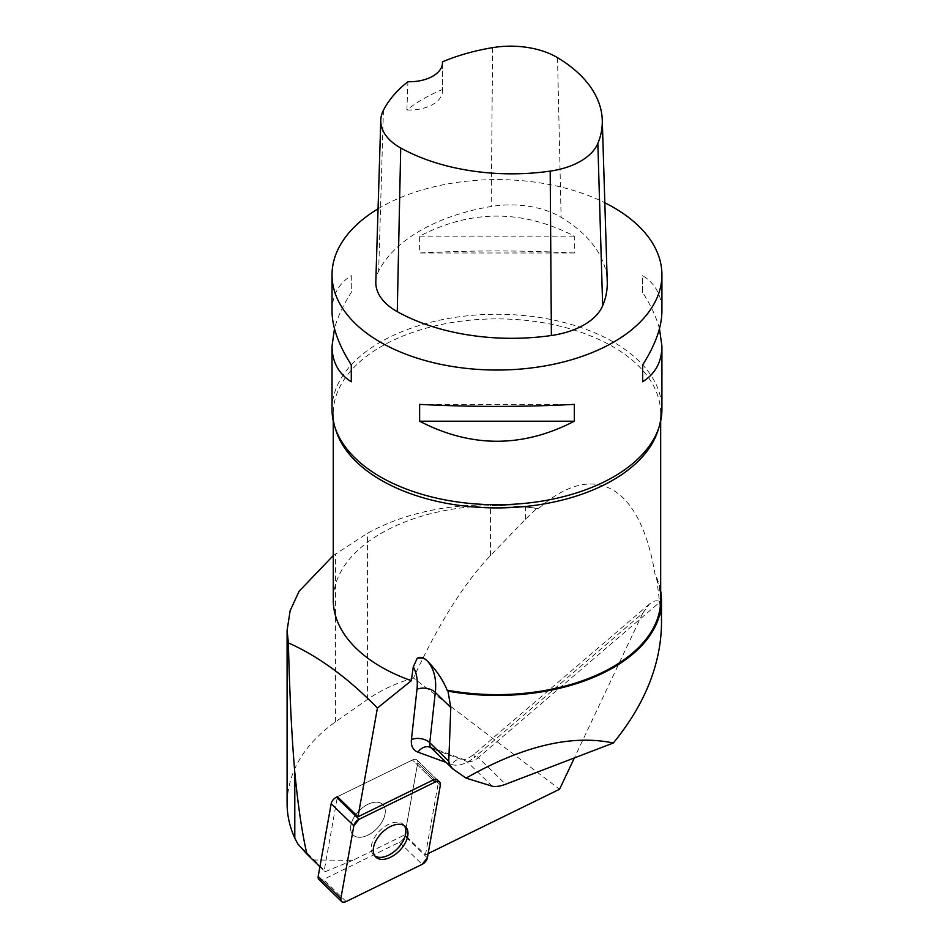 <?xml version="1.0" encoding="UTF-8"?>
<svg xmlns="http://www.w3.org/2000/svg" width="949" height="949" viewBox="0 0 949 949"><rect width="100%" height="100%" fill="white"/><g stroke="black" fill="none" stroke-linecap="round" stroke-linejoin="round"><path stroke-width="0.71" stroke-dasharray="4.75 3.56" d="M354.665 836.128A21.258 12.586 134.3 0 0 378.07 827.303A21.258 12.586 134.3 0 0 382.767 804.503A21.258 12.586 134.3 0 0 358.924 810.944A21.258 12.586 134.3 0 0 353.099 834.954A21.258 12.586 134.3 0 0 354.665 836.128A21.258 12.586 -45.7 0 1 353.099 834.954A21.258 12.586 -45.7 0 1 358.924 810.944A21.258 12.586 -45.7 0 1 382.767 804.503A21.258 12.586 -45.7 0 1 379.126 826.057A21.258 12.586 -45.7 0 1 354.665 836.128M319.92 866.745L324.167 870.897L337.417 796.709L412.412 759.995A6.548 3.879 -45.7 0 1 416.991 760.042A6.548 3.879 -45.7 0 1 417.69 762.984L404.701 835.772A6.548 3.879 -45.7 0 1 399.446 842.261L323.467 879.45A6.548 3.879 -45.7 0 1 318.876 879.403M661.5 623.92L659.662 602.295L478.308 757.622A13.191 1.601 -130.6 0 0 473.859 754.419A13.191 1.601 -130.6 0 0 474.82 757.017L642.734 613.208L649.472 604.015C653.126 600.99 656.471 600.112 659.484 601.381L656.578 577.419L655.356 576.245C641.038 485.746 594.667 458.972 538.356 508.688L536.885 508.308L525.532 519.245L490.526 555.497C464.061 583.255 438.379 624.098 413.479 678.037L559.566 789.236M642.734 613.208L574.359 757.943M656.578 577.419A164.533 94.995 180 0 1 660.67 590.966M660.67 600.136A163.703 94.509 -0 0 0 655.356 576.245M659.662 602.295L659.484 601.381M413.479 678.037C396.148 683.043 380.834 690.172 367.536 699.413L335.472 721.845C303.953 744.609 287.82 771.786 287.084 803.388M428.141 853.578L425.46 854.883L404.867 834.823L352.791 860.316L314.333 859.984L297.784 843.863M333.265 555.568L367.536 533.219C402.281 514.156 443.278 504.702 490.526 504.892L525.532 506.92A164.533 94.995 180 0 1 536.885 508.308M538.356 508.688A163.703 94.509 -0 0 0 333.265 600.136M352.791 860.316L325.424 871.609L314.333 859.984M425.46 854.883L438.284 783.044A6.548 3.879 134.3 0 0 437.584 780.114L416.991 760.042A6.548 3.879 134.3 0 0 412.412 759.995L433.005 780.066L412.412 759.995L337.417 796.709M324.167 870.897L325.424 871.609M375.816 281.794A70.096 40.475 180 0 1 378.663 271.07A164.936 95.232 180 0 1 491.226 206.491A70.096 40.475 180 0 1 561.108 217.297A164.936 95.232 180 0 1 607.253 281.687M442.448 63.607L442.388 89.526A160.844 92.86 0 0 0 406.896 109.965L407.928 81.721M378.058 208.816A164.936 95.232 180 0 1 604.821 202.766M332.031 409.493A164.936 95.232 180 0 1 433.847 321.509A164.936 95.232 180 0 1 613.6 342.15A164.936 95.232 180 0 1 661.916 409.493M332.031 311.189C332.15 295.459 338.579 283.609 351.284 275.613L351.284 292.446C343.111 305.234 337.5 317.31 334.475 328.686M659.46 328.686C656.435 317.31 650.824 305.234 642.651 292.446L642.651 275.613C655.368 283.609 661.785 295.459 661.916 311.189M574.311 252.992C522.745 250.287 471.19 250.287 419.624 252.992L419.624 236.159C471.19 209.421 522.745 209.421 574.311 236.159L574.311 252.992L419.624 252.992M406.896 109.965A32.99 19.051 0 0 0 442.483 90.985A32.99 19.051 0 0 0 442.388 89.526M419.624 236.159L574.311 236.159M642.651 292.446L642.651 275.613M574.311 404.381L419.624 404.381M351.284 275.613L351.284 292.446M438.284 783.044L417.69 762.984L404.867 834.823M440.372 785.072L417.69 762.984A6.548 3.879 134.3 0 0 416.991 760.042L437.584 780.114M404.31 825.677A21.258 12.586 134.3 0 0 403.361 824.562A21.258 12.586 134.3 0 0 379.517 831.016A21.258 12.586 134.3 0 0 373.692 855.013A21.258 12.586 134.3 0 0 374.831 855.927M399.446 842.261L422.127 864.349M346.136 901.55L323.467 879.45M427.37 857.86L404.701 835.772M492.199 786.187L466.694 761.347L433.017 749.034L456.279 771.703M446.16 762.462L451.617 764.455A13.191 10.285 -69.9 0 1 463.764 759.485A13.191 10.285 -69.9 0 1 466.694 761.347A13.191 7.806 -45.7 0 0 478.308 757.622L505.627 784.254M649.472 604.015L473.859 754.419C464.085 761.608 464.524 758.607 463.551 759.425L430.075 747.171A13.191 10.285 -69.9 0 1 433.017 749.034A13.191 7.806 -45.7 0 1 431.273 747.942M451.617 764.455A26.394 15.623 134.3 0 0 474.82 757.017M557.526 57.675L561.108 217.297M383.432 110.274L378.663 271.07M492.602 47.64L491.226 206.491M335.436 428.77A163.703 94.509 180 0 1 333.265 413.396A163.703 94.509 180 0 1 476.101 319.659A163.703 94.509 180 0 1 655.356 389.505A163.703 94.509 180 0 1 660.67 413.396A163.703 94.509 180 0 1 658.499 428.77M335.472 721.845L335.472 553.967M367.536 699.413L367.536 533.219M525.532 519.245L525.532 506.92M490.526 555.497L490.526 504.892M373.692 855.013L375.78 857.054M403.361 824.562L405.448 826.591M442.483 62.705L442.483 90.985M345.175 446.742C337.18 435.721 333.206 424.606 333.265 413.396L333.265 421.131M648.76 446.742C656.755 435.721 660.729 424.606 660.67 413.396L660.67 421.131"/><path stroke-width="1.42" d="M341.557 901.503A6.548 3.879 134.3 0 0 346.136 901.55L422.127 864.349A6.548 3.879 134.3 0 0 427.37 857.86L440.372 785.072A6.548 3.879 134.3 0 0 439.672 782.142A6.548 3.879 134.3 0 0 435.081 782.095L359.102 819.284A6.548 3.879 134.3 0 0 353.847 825.784L340.857 898.561A6.548 3.879 134.3 0 0 341.557 901.503L318.876 879.403A6.548 3.879 -45.7 0 1 318.176 876.473L331.177 803.684A6.548 3.879 -45.7 0 1 336.421 797.196L337.417 796.709L357.998 816.781L377.417 708.037C347.963 677.871 318.283 656.162 288.377 642.912L287.096 630.361L290.145 610.705L299.089 591.286L333.265 555.568M377.346 858.216A21.258 12.586 134.3 0 0 400.751 849.391A21.258 12.586 134.3 0 0 405.448 826.591A21.258 12.586 134.3 0 0 381.605 833.044A21.258 12.586 134.3 0 0 375.78 857.054A21.258 12.586 134.3 0 0 377.346 858.216M574.359 757.943L559.566 789.236L428.141 853.578M660.67 590.966A164.533 94.995 180 0 1 661.5 600.468A164.533 94.995 180 0 1 447.975 691.145L450.799 707.515L448.77 761.252L429.755 742.723L435.318 692.438L450.799 707.515M447.975 691.145L447.098 690.148A163.703 94.509 -0 0 0 660.67 600.136L660.67 421.131M448.77 761.252L449.541 764.597L452.697 768.832L466.042 778.121L492.199 786.187C495.425 786.982 499.909 786.341 505.627 784.254L613.339 743.008C644.715 704.597 660.765 664.905 661.5 623.92L661.5 600.468M447.098 690.148C442.946 679.923 436.528 670.362 427.833 661.477L425.342 659.27C422.198 657.099 419.47 656.779 417.169 658.309L413.278 666.922A70.926 41.97 -45.7 0 1 416.991 689.247L411.427 739.544A26.394 15.623 134.3 0 0 417.928 752.142L446.16 762.462M613.339 743.008C571.689 734.253 522.591 745.961 466.042 778.121M288.377 642.912C289.635 693.885 291.782 737.029 294.795 772.356C298.164 806.567 302.209 833.815 306.954 854.112L297.784 843.863L294.795 838.157C289.682 826.852 287.12 815.262 287.084 803.388L287.084 630.361M319.92 866.745L306.954 854.112M294.795 772.356L294.795 838.157M333.265 421.131L333.265 600.136A163.703 94.509 -0 0 0 411.32 680.682L377.417 708.037M411.32 680.682L413.278 666.922M357.998 816.781L433.005 780.066A6.548 3.879 134.3 0 1 437.584 780.114L439.672 782.142M442.448 61.839A159.966 92.361 180 0 1 492.602 47.64A65.125 37.604 180 0 1 557.526 57.675A159.966 92.361 180 0 1 602.271 120.12L607.253 281.687A164.936 95.232 180 0 1 602.662 305.732A70.096 40.475 180 0 1 551.393 335.507A164.936 95.232 180 0 1 397.263 311.663A70.096 40.475 180 0 1 375.816 281.794L380.786 120.238A65.125 37.604 180 0 1 383.432 110.274A159.966 92.361 180 0 1 407.928 81.721A32.99 19.051 180 0 0 442.483 62.705A32.99 19.051 180 0 0 442.448 61.839L442.448 63.607M602.271 120.12A159.966 92.361 180 0 1 597.834 143.441A65.125 37.604 180 0 1 550.195 171.117A159.966 92.361 180 0 1 400.715 147.985A65.125 37.604 180 0 1 380.786 120.238M604.821 202.766A164.936 95.232 180 0 1 613.6 207.475A164.936 95.232 180 0 1 661.916 274.819A164.936 95.232 180 0 1 496.968 370.039A164.936 95.232 180 0 1 332.031 274.819A164.936 95.232 180 0 1 378.058 208.816M661.916 274.819L661.916 311.189C661.785 327.037 655.368 344.95 642.651 364.914L642.651 381.759C655.368 373.764 661.785 361.913 661.916 346.183L661.916 409.493A164.936 95.232 180 0 1 648.76 446.742A164.936 95.232 180 0 1 514.951 504.156A164.936 95.232 180 0 1 362.767 464.856A164.936 95.232 180 0 1 345.175 446.742A164.936 95.232 180 0 1 332.031 409.493L332.031 346.183C332.15 361.913 338.579 373.764 351.284 381.759L351.284 364.914C338.579 344.95 332.15 327.037 332.031 311.189L332.031 274.819M334.475 328.686L332.031 346.183M419.624 421.214C471.19 447.94 522.745 447.94 574.311 421.214L574.311 404.381C522.745 407.074 471.19 407.074 419.624 404.381L419.624 421.214L574.311 421.214M661.916 346.183L659.46 328.686M642.651 364.914L642.651 381.759M351.284 381.759L351.284 364.914M374.831 855.927A21.258 12.586 134.3 0 0 375.258 856.188A21.258 12.586 134.3 0 0 397.833 848.276A21.258 12.586 134.3 0 0 404.31 825.677M422.103 864.361L427.37 857.849L440.36 785.108C440.514 781.739 438.746 780.73 435.057 782.106L359.113 819.284L353.847 825.796L340.857 898.537C340.715 901.906 342.482 902.902 346.171 901.538L422.103 864.361M435.081 782.095L433.005 780.066M336.421 797.196L359.102 819.284M318.176 876.473L340.857 898.561M353.847 825.784L331.177 803.684M452.709 768.832L431.273 747.942A13.191 7.806 -45.7 0 1 429.755 742.723A13.191 8.47 6.3 0 0 411.427 739.544M416.991 689.247A13.191 8.47 6.3 0 1 435.318 692.438A84.117 49.787 134.3 0 0 427.833 661.477M597.834 143.441L602.662 305.732M550.195 171.117L551.393 335.507M400.715 147.985L397.263 311.663M658.499 428.77A163.703 94.509 180 0 1 534.062 505.461A163.703 94.509 180 0 1 363.775 468.355A163.703 94.509 180 0 1 335.436 428.77M431.273 747.942L430.075 747.171A13.191 10.285 -69.9 0 0 417.928 752.142M417.169 658.309A13.191 10.629 138 0 1 425.342 659.27"/></g></svg>
